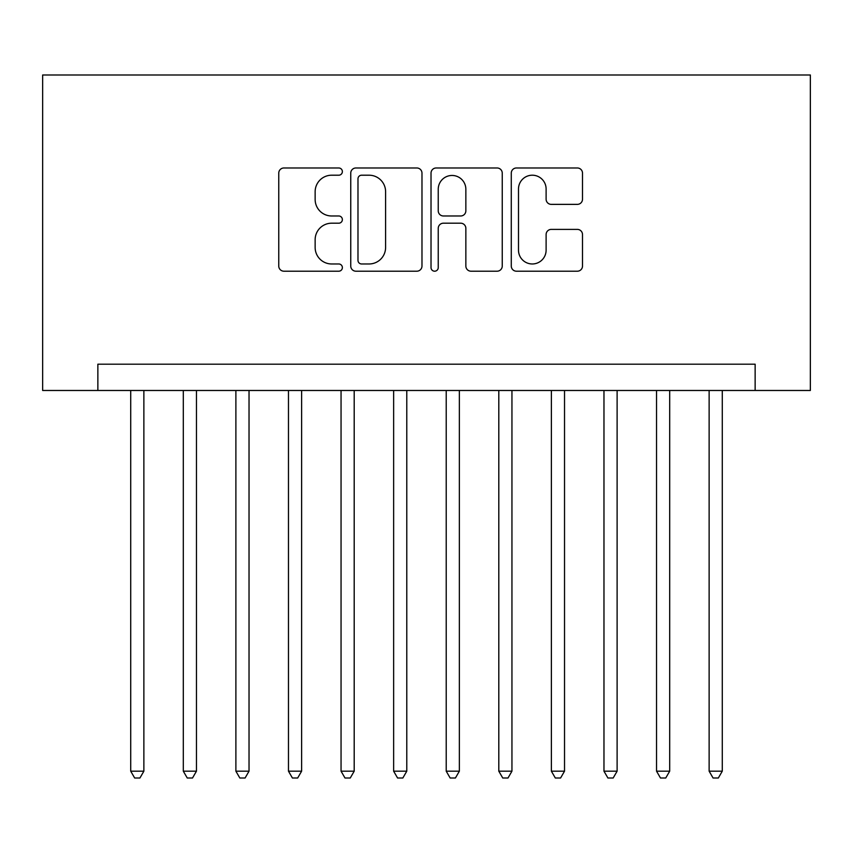 <?xml version="1.0" encoding="UTF-8"?>
<svg xmlns="http://www.w3.org/2000/svg" width="853" height="853" viewBox="0 0 853 853"><rect width="100%" height="100%" fill="white"/><g stroke="black" fill="none" stroke-linecap="round" stroke-linejoin="round"><path stroke-width="1.28" d="M342.373 171.592A3.615 3.615 0 0 0 338.758 167.977L283.921 167.977A5.161 5.161 0 0 0 278.76 173.138L278.76 266.04A5.161 5.161 0 0 0 283.921 271.201L338.758 271.201A3.615 3.615 0 0 0 342.373 267.586A3.615 3.615 0 0 0 338.758 263.972L331.657 263.972A16.516 16.516 0 0 1 315.141 247.455L315.141 239.714A16.516 16.516 0 0 1 331.657 223.198L338.758 223.198A3.615 3.615 0 0 0 342.373 219.594A3.615 3.615 0 0 0 338.758 215.98L331.657 215.98A16.516 16.516 0 0 1 315.141 199.463L315.141 191.722A16.516 16.516 0 0 1 331.657 175.206L338.758 175.206A3.615 3.615 0 0 0 342.373 171.592M577.342 204.368A5.161 5.161 0 0 0 582.503 199.197L582.503 173.138A5.161 5.161 0 0 0 577.342 167.977L516.438 167.977A5.161 5.161 0 0 0 511.278 173.138L511.278 266.04A5.161 5.161 0 0 0 516.438 271.201L577.342 271.201A5.161 5.161 0 0 0 582.503 266.04L582.503 234.554A5.161 5.161 0 0 0 577.342 229.393L551.273 229.393A5.161 5.161 0 0 0 546.112 234.554L546.112 250.174A13.808 13.808 0 0 1 532.304 263.972A13.808 13.808 0 0 1 518.496 250.174L518.496 189.003A13.808 13.808 0 0 1 532.304 175.206A13.808 13.808 0 0 1 546.112 189.003L546.112 199.197A5.161 5.161 0 0 0 551.273 204.368L577.342 204.368M755.14 390.482L810.35 390.482L810.35 74.989L42.65 74.989L42.65 390.482L755.14 390.482L755.14 364.188L97.86 364.188L97.86 390.482M421.979 173.138A5.161 5.161 0 0 0 416.818 167.977L355.914 167.977A5.161 5.161 0 0 0 350.754 173.138L350.754 266.04A5.161 5.161 0 0 0 355.914 271.201L416.818 271.201A5.161 5.161 0 0 0 421.979 266.04L421.979 173.138M436.182 167.977L497.086 167.977A5.161 5.161 0 0 1 502.246 173.138L502.246 266.04A5.161 5.161 0 0 1 497.086 271.201L471.016 271.201A5.161 5.161 0 0 1 465.855 266.04L465.855 228.359A5.161 5.161 0 0 0 460.695 223.198L443.4 223.198A5.161 5.161 0 0 0 438.239 228.359L438.239 267.586A3.615 3.615 0 0 1 434.625 271.201A3.615 3.615 0 0 1 431.021 267.586L431.021 173.138A5.161 5.161 0 0 1 436.182 167.977M361.597 175.206A3.615 3.615 0 0 0 357.983 178.81L357.983 260.368A3.615 3.615 0 0 0 361.597 263.972L369.082 263.972A16.516 16.516 0 0 0 385.599 247.455L385.599 191.722A16.516 16.516 0 0 0 369.082 175.206L361.597 175.206M465.855 189.27A13.808 13.808 0 0 0 452.047 175.462A13.808 13.808 0 0 0 438.239 189.27L438.239 210.819A5.161 5.161 0 0 0 443.4 215.98L460.695 215.98A5.161 5.161 0 0 0 465.855 210.819L465.855 189.27M130.722 390.482L130.722 771.176L143.869 771.176L143.869 390.482M143.869 771.176L139.924 778.011L134.667 778.011L130.722 771.176M183.31 390.482L183.31 771.176L196.457 771.176L196.457 390.482M196.457 771.176L192.511 778.011L187.255 778.011L183.31 771.176M235.886 390.482L235.886 771.176L249.033 771.176L249.033 390.482M249.033 771.176L245.088 778.011L239.832 778.011L235.886 771.176M288.474 390.482L288.474 771.176L301.621 771.176L301.621 390.482M301.621 771.176L297.676 778.011L292.419 778.011L288.474 771.176M341.051 390.482L341.051 771.176L354.198 771.176L354.198 390.482M354.198 771.176L350.252 778.011L344.996 778.011L341.051 771.176M393.638 390.482L393.638 771.176L406.785 771.176L406.785 390.482M406.785 771.176L402.84 778.011L397.583 778.011L393.638 771.176M446.215 390.482L446.215 771.176L459.362 771.176L459.362 390.482M459.362 771.176L455.417 778.011L450.16 778.011L446.215 771.176M498.802 390.482L498.802 771.176L511.949 771.176L511.949 390.482M511.949 771.176L508.004 778.011L502.748 778.011L498.802 771.176M551.379 390.482L551.379 771.176L564.526 771.176L564.526 390.482M564.526 771.176L560.581 778.011L555.324 778.011L551.379 771.176M603.967 390.482L603.967 771.176L617.114 771.176L617.114 390.482M617.114 771.176L613.168 778.011L607.912 778.011L603.967 771.176M656.543 390.482L656.543 771.176L669.69 771.176L669.69 390.482M669.69 771.176L665.745 778.011L660.489 778.011L656.543 771.176M709.131 390.482L709.131 771.176L722.278 771.176L722.278 390.482M722.278 771.176L718.333 778.011L713.076 778.011L709.131 771.176"/></g></svg>
